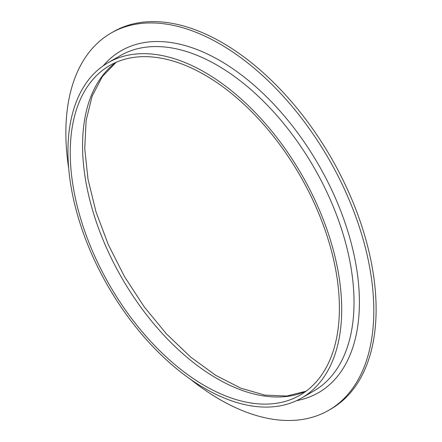 <?xml version="1.0" encoding="UTF-8"?>
<svg xmlns="http://www.w3.org/2000/svg" width="442" height="442" viewBox="0 0 442 442"><rect width="100%" height="100%" fill="white"/><g stroke="black" fill="none" stroke-linecap="round" stroke-linejoin="round"><path stroke-width="0.66" d="M68.703 168.457A217.751 125.721 60 0 1 110.959 33.133L113.268 31.802A217.751 125.721 60 0 1 222.144 42.587A217.751 125.721 60 0 1 364.396 234.47A217.751 125.721 60 0 1 331.019 408.961L328.71 410.292A217.751 125.721 60 0 1 190.386 379.225M110.959 33.133A217.751 125.721 60 0 1 219.834 43.918A217.751 125.721 60 0 1 362.086 235.807A217.751 125.721 60 0 1 328.71 410.292M204.823 74.991A190.314 109.881 60 0 1 329.152 242.697A190.314 109.881 60 0 1 299.98 395.198A190.314 109.881 60 0 1 109.66 285.322A190.314 109.881 60 0 1 109.666 65.56A190.314 109.881 60 0 1 204.823 74.991M204.823 72.322A193.579 111.765 60 0 1 331.285 242.907A193.579 111.765 60 0 1 301.61 398.027A193.579 111.765 60 0 1 108.03 286.261A193.579 111.765 60 0 1 108.03 62.736A193.579 111.765 60 0 1 204.823 72.322M305.936 391.297A190.314 109.881 60 0 1 121.981 278.206A190.314 109.881 60 0 1 116.025 62.35M108.03 62.736L120.351 55.62A193.579 111.765 60 0 1 217.138 65.212A193.579 111.765 60 0 1 343.605 235.796A193.579 111.765 60 0 1 313.93 390.916L301.61 398.027M103.257 65.775A197.392 113.964 60 0 1 219.834 60.543A197.392 113.964 60 0 1 353.539 252.647A197.392 113.964 60 0 1 296.588 400.64M306.046 391.214L286.731 396.049L264.708 395.082L240.702 388.131L215.663 375.308L190.596 357.02L166.474 333.914L144.197 306.825L124.567 276.709L108.307 244.658L95.98 211.812L88.035 179.369L84.731 148.523L86.146 120.428L92.129 96.163L102.306 76.61L116.147 62.294"/></g></svg>
